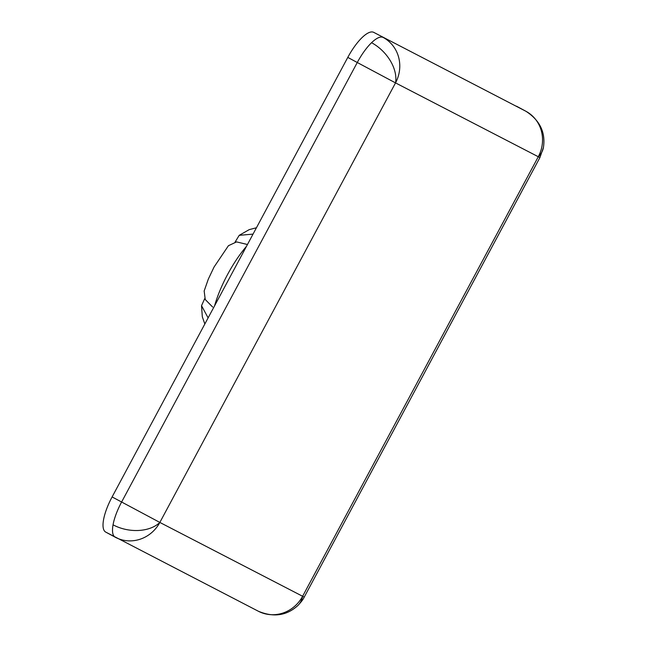 <?xml version="1.0" encoding="UTF-8"?>
<svg xmlns="http://www.w3.org/2000/svg" width="647" height="647" viewBox="0 0 647 647"><rect width="100%" height="100%" fill="white"/><g stroke="black" fill="none" stroke-linecap="round" stroke-linejoin="round"><path stroke-width="0.97" d="M373.707 32.35L525.962 111.3L373.707 32.35A34.162 11.007 118.3 0 0 347.787 57.397L112.109 496.936L159.849 522.436A34.162 22.985 -169.7 0 1 113.047 524.814A34.162 11.007 118.3 0 0 115.182 537.18A34.162 11.007 118.3 0 0 115.231 537.212A34.162 32.342 -62.7 0 0 115.684 537.447A34.162 32.342 -62.7 0 0 159.849 522.436L302.61 596.275A34.162 22.742 46 0 1 297.879 605.503C286.791 615.661 273.649 617.586 258.444 611.286A34.162 32.342 -62.7 0 0 302.61 596.275L538.288 156.736A34.162 22.985 10.3 0 0 543.431 147.484C545.704 132.441 539.897 120.382 526.011 111.324A34.162 11.007 118.3 0 0 525.962 111.3A34.162 32.342 117.3 0 1 538.288 156.736L395.527 82.897A34.162 22.742 -134 0 0 371.556 42.702A34.162 11.007 118.3 0 0 357.273 62.508L395.527 82.897L159.849 522.436M115.134 537.156L105.744 532.101A34.162 11.007 -61.7 0 1 105.687 532.069A34.162 11.007 -61.7 0 1 112.109 496.936M235.096 242.067L239.212 235.33L253.026 234.117M247.453 244.509L236.567 241.897L228.431 245.706L214.06 267.025L208.326 279.1L204.161 290.988L205.245 299.529L212.637 307.018M204.759 298.526L201.532 305.691L208.116 317.879M297.879 605.503C301.073 602.171 303.2 599.365 304.244 597.084L302.61 596.275M246.475 246.345A59.783 19.264 118.3 0 0 227.558 274.522A59.783 19.264 118.3 0 0 214.602 305.78M371.556 42.702A34.162 11.007 118.3 0 1 383.194 37.461A34.162 32.342 117.3 0 1 395.527 82.897M304.244 597.084L539.922 157.544L538.288 156.736M347.787 57.397L357.273 62.508L121.596 502.048A34.162 11.007 118.3 0 0 113.047 524.814M258.444 611.286L105.687 532.069M543.431 147.484L539.922 157.544M516.524 106.213L526.011 111.324M256.43 227.768L249.241 229.62L239.204 235.33M204.832 324.01L202.317 316.804L201.524 305.691"/></g></svg>
